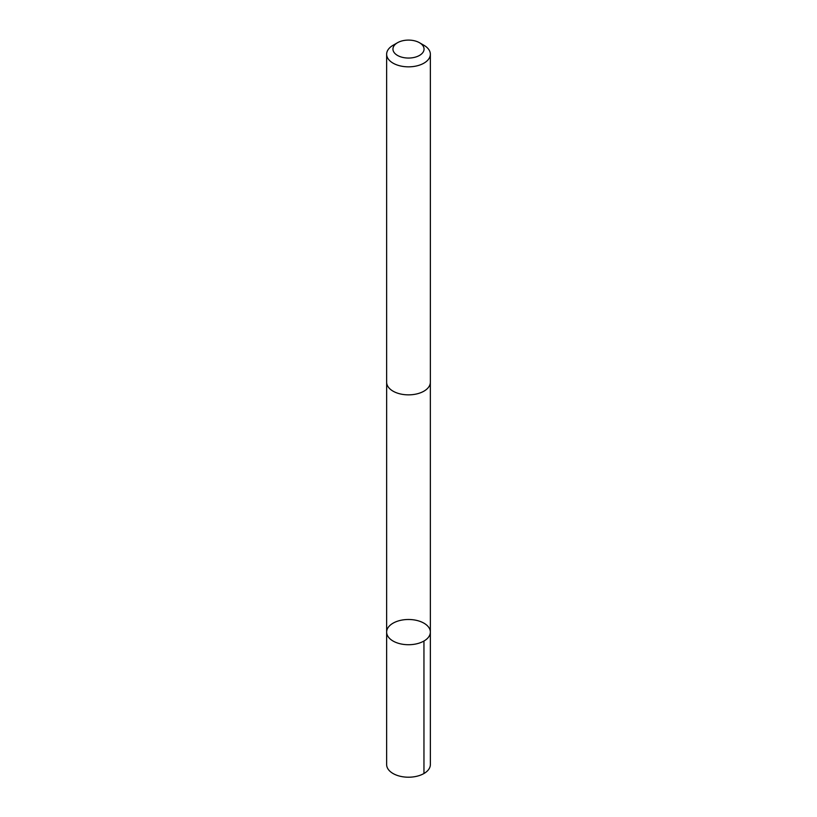 <?xml version="1.0" encoding="UTF-8"?>
<svg xmlns="http://www.w3.org/2000/svg" width="817" height="817" viewBox="0 0 817 817"><rect width="100%" height="100%" fill="white"/><g stroke="black" fill="none" stroke-linecap="round" stroke-linejoin="round"><path stroke-width="1.23" d="M399.727 643.663A21.855 12.612 180 0 1 386.645 632.113A21.855 12.612 180 0 1 408.5 619.49A21.855 12.612 180 0 1 430.355 632.113A21.855 12.612 180 0 1 399.727 643.663A21.855 12.612 180 0 1 386.645 632.113L386.645 764.589A21.855 12.623 0 0 0 399.727 776.15A21.855 12.623 0 0 0 430.355 764.589L430.355 632.113A21.855 12.612 180 0 1 399.727 643.663M397.501 42.729L393.038 45.303A21.855 12.623 0 0 0 386.645 54.228L386.645 382.233A21.855 12.623 0 0 0 408.5 394.856A21.855 12.623 0 0 0 430.355 382.233L430.355 54.228A21.855 12.623 0 0 0 423.962 45.303L419.499 42.729A15.554 8.977 0 0 0 414.74 40.85A15.554 8.977 0 0 0 397.501 42.729A15.554 8.977 0 0 0 397.501 55.423A15.554 8.977 0 0 0 419.499 55.423A15.554 8.977 0 0 0 419.499 42.729M386.645 54.228A21.855 12.623 0 0 0 408.5 66.841A21.855 12.623 0 0 0 430.355 54.228M423.952 641.028L423.962 773.515M386.655 382.693L386.645 632.113M430.345 382.693L430.355 632.113"/></g></svg>
